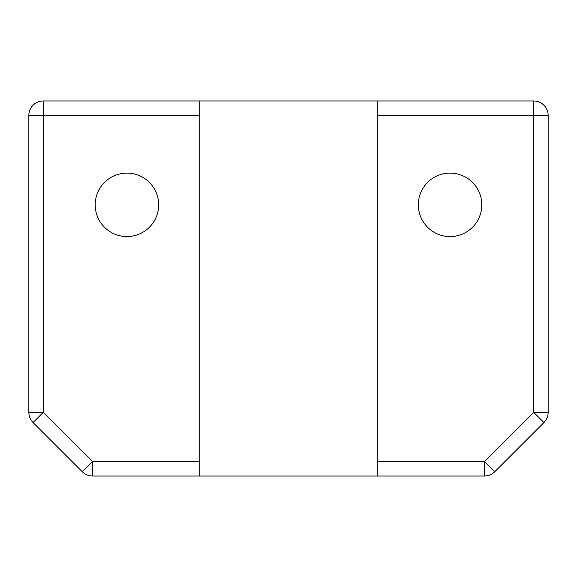 <?xml version="1.0" encoding="UTF-8"?>
<svg xmlns="http://www.w3.org/2000/svg" width="577" height="577" viewBox="0 0 577 577"><rect width="100%" height="100%" fill="white"/><g stroke="black" fill="none" stroke-linecap="round" stroke-linejoin="round"><path stroke-width="0.87" d="M377.214 100.975L377.214 476.025L484.478 476.025A14.425 14.425 0 0 0 494.677 471.798L543.923 422.552A14.425 14.425 0 0 0 548.15 412.353L533.725 412.353L543.923 422.552A14.425 14.425 0 0 0 548.15 412.353L548.15 115.4A14.425 14.425 0 0 0 533.725 100.975L43.275 100.975A14.425 14.425 0 0 0 28.85 115.4L43.275 115.4L43.275 100.975M28.85 412.353A14.425 14.425 0 0 0 33.077 422.552L43.275 412.353L28.85 412.353L28.85 115.4M126.94 236.57A31.735 31.735 0 0 0 158.675 204.835A31.735 31.735 0 0 0 126.94 173.1A31.735 31.735 0 0 0 95.205 204.835A31.735 31.735 0 0 0 126.94 236.57M450.06 236.57A31.735 31.735 0 0 0 481.795 204.835A31.735 31.735 0 0 0 450.06 173.1A31.735 31.735 0 0 0 418.325 204.835A31.735 31.735 0 0 0 450.06 236.57M377.214 461.6L484.478 461.6L484.478 476.025M533.725 100.975L533.725 115.4L377.214 115.4M92.522 476.025L92.522 461.6L82.323 471.798A14.425 14.425 0 0 0 92.522 476.025L377.214 476.025M33.077 422.552L82.323 471.798M199.786 100.975L199.786 476.025M199.786 461.6L92.522 461.6L43.275 412.353L43.275 115.4L199.786 115.4M494.677 471.798L484.478 461.6L533.725 412.353L533.725 115.4L548.15 115.4"/></g></svg>
